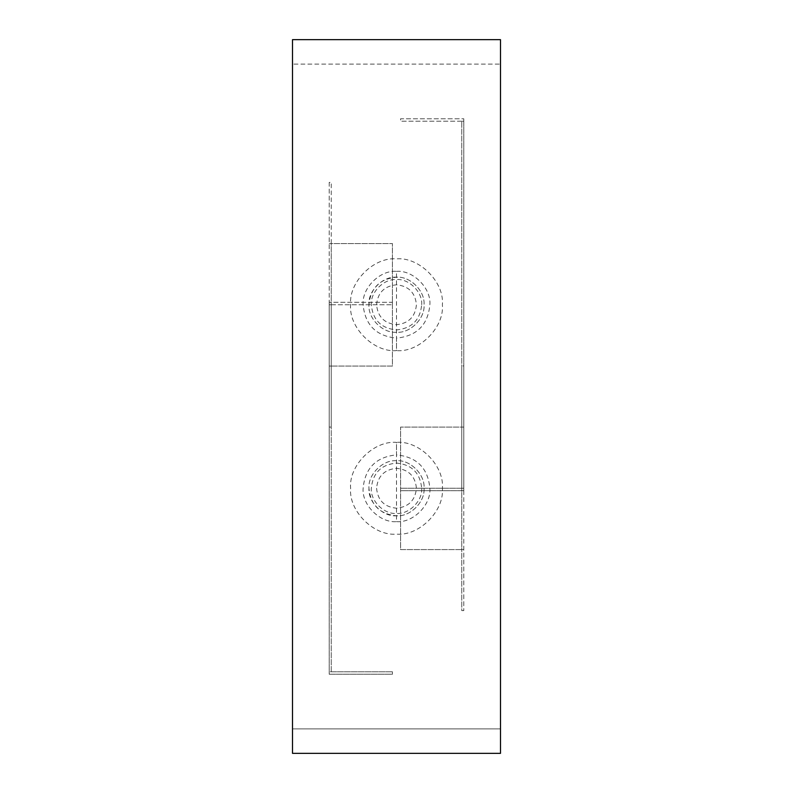 <?xml version="1.0" encoding="UTF-8"?>
<svg xmlns="http://www.w3.org/2000/svg" width="793" height="793" viewBox="0 0 793 793"><rect width="100%" height="100%" fill="white"/><g stroke="black" fill="none" stroke-linecap="round" stroke-linejoin="round"><path stroke-width="0.59" stroke-dasharray="3.96 2.97" d="M396.5 271.365C413.014 269.868 431.372 288.226 429.875 304.74C427.923 324.991 416.801 336.113 396.5 338.115L396.5 350.615C419.2 352.667 444.437 327.44 442.385 304.74C444.437 282.04 419.2 256.803 396.5 258.855C373.8 256.803 348.563 282.04 350.615 304.74C348.563 327.44 373.8 352.667 396.5 350.615L396.5 271.365C379.986 269.868 361.628 288.226 363.125 304.74C365.077 324.981 376.199 336.113 396.5 338.115M421.678 304.74C422.798 292.28 408.96 278.442 396.5 279.562C384.04 278.442 370.202 292.28 371.322 304.74C372.819 320.035 381.205 328.421 396.5 329.918C411.795 328.421 420.181 320.035 421.678 304.74M396.5 521.635C413.014 523.132 431.372 504.774 429.875 488.26C427.923 468.009 416.801 456.887 396.5 454.885L396.5 442.385C419.2 440.333 444.437 465.56 442.385 488.26C444.437 510.96 419.2 536.197 396.5 534.145C373.8 536.197 348.563 510.96 350.615 488.26C348.563 465.56 373.8 440.333 396.5 442.385L396.5 521.635C379.986 523.132 361.628 504.774 363.125 488.26C365.077 468.019 376.199 456.887 396.5 454.885M421.678 488.26C422.798 500.72 408.96 514.558 396.5 513.438C384.04 514.558 370.202 500.72 371.322 488.26C372.819 472.965 381.205 464.579 396.5 463.082C411.795 464.579 420.181 472.965 421.678 488.26M329.204 304.74L329.204 302.292L392.426 302.292L392.426 304.74L329.204 304.74L329.204 302.292L392.426 302.292L392.426 304.74L329.204 304.74L329.204 674.228L329.204 304.74L331.246 304.74L331.246 671.78L329.204 671.78L392.426 671.78L331.246 671.78L331.246 304.74L329.204 304.74M329.204 674.228L392.426 674.228L392.426 671.78L392.426 674.228L329.204 674.228M463.796 365.91L463.796 610.61L463.796 365.91L461.754 365.91L463.796 365.91M463.796 610.61L461.754 610.61L461.754 549.589L463.796 549.589L400.574 549.589L400.574 427.09L461.754 427.09L461.754 365.91L461.754 610.61L463.796 610.61M463.796 427.09L461.754 427.09L461.754 549.589L400.574 549.589L400.574 427.09L463.796 427.09M292.508 39.65L292.508 753.35L500.492 753.35L500.492 39.65L292.508 39.65M292.508 728.876L292.508 64.124L292.508 728.876L500.492 728.876L292.508 728.876M500.492 728.876L500.492 64.124L292.508 64.124L500.492 64.124L500.492 728.876M463.796 121.22L463.796 118.772L400.574 118.772L400.574 121.22L463.796 121.22L463.796 118.772L400.574 118.772L400.574 121.22L463.796 121.22L463.796 490.708L463.796 121.22L461.754 121.22L461.754 488.26L463.796 488.26L400.574 488.26L461.754 488.26L461.754 121.22L463.796 121.22M463.796 490.708L400.574 490.708L400.574 488.26L400.574 490.708L463.796 490.708M463.796 488.26L461.754 488.26L463.796 488.26M329.204 182.39L329.204 427.09L329.204 182.39L331.246 182.39L329.204 182.39M329.204 427.09L331.246 427.09L331.246 366.069L329.204 366.069L392.426 366.069L392.426 243.56L331.246 243.56L331.246 182.39L331.246 427.09L329.204 427.09M329.204 243.56L331.246 243.56L331.246 366.069L392.426 366.069L392.426 243.56L329.204 243.56M376.566 488.26C377.746 500.373 384.397 507.014 396.5 508.194C408.603 507.014 415.245 500.363 416.434 488.26C415.254 476.157 408.603 469.506 396.5 468.326C384.397 469.515 377.755 476.157 376.566 488.26M396.5 460.733C382.88 459.504 367.744 474.64 368.973 488.26C367.744 501.88 382.88 517.016 396.5 515.787C410.12 517.016 425.256 501.88 424.027 488.26C425.256 474.64 410.12 459.504 396.5 460.733C382.88 459.504 367.744 474.64 368.973 488.26C370.599 504.982 379.778 514.161 396.5 515.787C410.12 517.016 425.256 501.88 424.027 488.26C425.256 474.64 410.12 459.504 396.5 460.733M376.566 304.74C377.746 292.627 384.397 285.986 396.5 284.806C408.603 285.986 415.245 292.637 416.434 304.74C415.254 316.843 408.603 323.494 396.5 324.674C384.397 323.485 377.755 316.843 376.566 304.74M396.5 332.267C382.88 333.496 367.744 318.36 368.973 304.74C367.744 291.12 382.88 275.984 396.5 277.213C410.12 275.984 425.256 291.12 424.027 304.74C425.256 318.36 410.12 333.496 396.5 332.267C382.88 333.496 367.744 318.36 368.973 304.74C370.599 288.018 379.778 278.839 396.5 277.213C410.12 275.984 425.256 291.12 424.027 304.74C425.256 318.36 410.12 333.496 396.5 332.267"/><path stroke-width="1.19" d="M292.508 753.35L292.508 39.65L500.492 39.65L500.492 753.35L292.508 753.35"/></g></svg>
